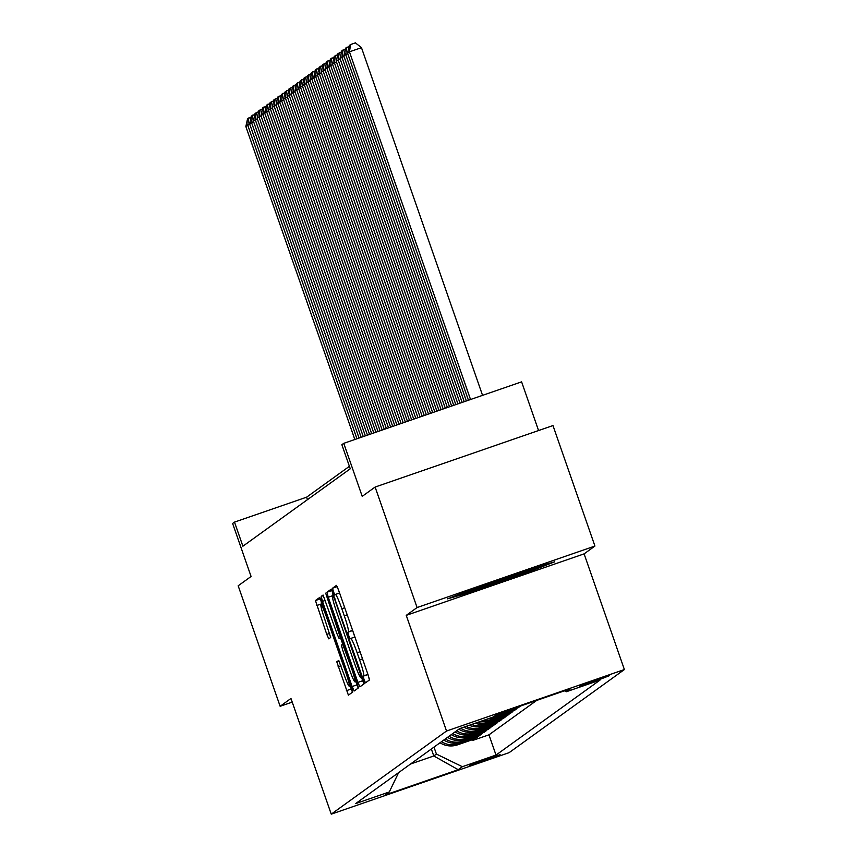 <?xml version="1.0" encoding="UTF-8"?>
<svg xmlns="http://www.w3.org/2000/svg" width="857" height="857" viewBox="0 0 857 857"><rect width="100%" height="100%" fill="white"/><g stroke="black" fill="none" stroke-linecap="round" stroke-linejoin="round"><path stroke-width="1.29" d="M364.086 679.697L365.489 682.825L369.421 679.987L368.146 674.995L338.494 589.83L336.48 585.363L332.548 588.202L333.437 591.705L334.841 594.833L335.355 594.458A16.037 1.393 -109.1 0 1 335.387 594.447A16.037 1.393 -109.1 0 1 341.814 608.749L344.289 615.84A16.037 1.393 -109.1 0 1 348.37 631.834L347.867 632.198L348.756 635.701L350.17 638.829L350.684 638.454A16.037 1.393 -109.1 0 1 350.717 638.444A16.037 1.393 -109.1 0 1 357.133 652.745L359.608 659.836A16.037 1.393 -109.1 0 1 363.7 675.83L363.186 676.194L364.086 679.697M363.186 676.194L367.985 674.545L369.431 679.505M337.337 586.831L339.501 593.023M347.867 632.198L352.666 630.538L354.819 637.019M500.102 754.653L469.293 765.344L500.102 754.653M336.79 661.797L348.392 695.156L352.763 692.006L351.488 687.003L319.822 597.372L315.451 600.532L326.774 634.384L328.788 638.851L330.663 637.501L324.396 618.197A13.401 1.168 -109.1 0 1 321.011 604.806A13.401 1.168 -109.1 0 1 326.378 616.772L345.907 672.831A13.401 1.168 -109.1 0 1 349.292 686.211A13.401 1.168 -109.1 0 1 343.925 674.255L338.665 660.447L336.79 661.797L339.083 661.004M417.08 607.549L406.25 615.358L584.099 553.868L594.929 546.059L417.08 607.549L375.12 487.055L362.211 496.353L343.753 443.337L341.868 444.697L350.267 468.79L242.895 546.209L234.497 522.106L232.611 523.466L251.08 576.482L238.171 585.792L280.132 706.286L292.226 702.108M406.25 615.358L446.529 731.032L331.252 814.15L290.962 698.476L280.132 706.286M357.883 682.386L359.886 686.864L364.268 683.704L362.982 678.712L331.327 589.08L326.956 592.241L328.231 597.233L357.883 682.386L362.693 680.726L363.936 683.94M358.515 687.85L354.155 690.999L352.131 686.532L322.478 601.378L321.204 596.386L323.068 595.037L337.112 634.041L339.115 638.508L340.368 637.608L325.681 593.151L358.515 687.85M375.12 487.055L552.979 425.565L594.929 546.059M472.593 739.645L472.85 740.394L475.11 738.766L457.574 744.829L459.073 743.747A20.418 20.332 -125.8 0 1 441.516 741.68M476.363 736.924L476.621 737.684L478.881 736.056L461.334 742.119L462.844 741.026A20.418 20.332 -125.8 0 1 445.286 738.97M480.124 734.213L480.391 734.963L482.652 733.335L465.105 739.398L466.615 738.316A20.418 20.332 -125.8 0 1 449.047 736.249M483.894 731.492L484.162 732.253L486.422 730.625L468.875 736.688L470.375 735.595A20.418 20.332 -125.8 0 1 452.817 733.538M487.665 728.771L487.922 729.532L490.183 727.904L472.635 733.967L474.146 732.885A20.418 20.332 -125.8 0 1 456.588 730.817M491.425 726.061L491.693 726.822L493.953 725.183L476.406 731.257L477.917 730.164A20.418 20.332 -125.8 0 1 460.627 728.279M495.196 723.34L495.464 724.101L497.724 722.472L480.177 728.536L481.677 727.454A20.418 20.332 -125.8 0 1 465.972 726.425M498.967 720.63L499.224 721.38L501.484 719.751L483.937 725.815L485.448 724.733A20.418 20.332 -125.8 0 1 471.543 724.508M502.727 717.909L502.995 718.669L505.255 717.041L487.708 723.104L489.218 722.012A20.418 20.332 -125.8 0 1 477.435 722.472M506.498 715.199L506.766 715.949L509.026 714.32L491.479 720.383L492.979 719.302A20.418 20.332 -125.8 0 1 483.83 720.255M510.269 712.478L510.526 713.238L512.786 711.61L495.239 717.673L496.749 716.581A20.418 20.332 -125.8 0 1 491.34 717.663M514.029 709.757L514.296 710.517L516.557 708.889L499.01 714.952L500.52 713.87A20.418 20.332 -125.8 0 1 496.257 714.845M517.799 707.046L518.067 707.807L520.328 706.168L503.005 712.071M579.482 686.05L593.044 682.108L609.338 675.691L579.482 686.05M446.529 731.032L624.389 669.553L509.101 752.671L331.252 814.15M472.85 740.394L488.961 734.835L496.01 755.071L599.986 680.104L566.338 691.738L564.474 690.828M496.01 755.071L462.362 766.704L458.216 769.693L385.147 794.953L389.292 791.964L355.644 803.598L459.631 728.621L493.278 716.988L497.424 713.999L570.483 688.749L566.338 691.738M518.067 707.807L500.52 713.87M514.296 710.517L496.749 716.581M510.526 713.238L492.979 719.302M506.766 715.949L489.218 722.012M502.995 718.669L485.448 724.733M499.224 721.38L481.677 727.454M495.464 724.101L477.917 730.164M491.693 726.822L474.146 732.885M487.922 729.532L470.375 735.595M484.162 732.253L466.615 738.316M480.391 734.963L462.844 741.026M476.621 737.684L459.073 743.747M488.961 734.835L536.653 700.437M431.35 749.007L433.781 755.97L436.417 754.074L433.996 747.111M538.56 430.546L521.613 381.858L343.753 443.337M584.099 553.868L624.389 669.553M349.399 466.326L306.602 497.189L234.497 522.106M410.557 764.005L433.781 755.97L458.216 769.693M307.459 499.652L306.602 497.189M501.034 712.756A20.418 20.332 54.2 0 0 502.78 712.242M494.746 715.927A20.418 20.332 54.2 0 0 499.01 714.952M488.115 718.777A20.418 20.332 54.2 0 0 495.239 717.673M481.195 721.166A20.418 20.332 54.2 0 0 491.479 720.383M475.035 723.297A20.418 20.332 54.2 0 0 487.708 723.104M469.282 725.29A20.418 20.332 54.2 0 0 483.937 725.815M463.808 727.175A20.418 20.332 54.2 0 0 480.177 728.536M458.849 729.189A20.418 20.332 54.2 0 0 476.406 731.257M455.078 731.899A20.418 20.332 54.2 0 0 472.635 733.967M451.307 734.62A20.418 20.332 54.2 0 0 468.875 736.688M447.547 737.341A20.418 20.332 54.2 0 0 465.105 739.398M443.776 740.052A20.418 20.332 54.2 0 0 461.334 742.119M389.292 791.964L398.644 772.596M440.005 742.773A20.418 20.332 54.2 0 0 457.574 744.829M436.417 754.074L462.362 766.704M447.547 598.85L470.697 592.219L524.259 573.697L554.672 561.817L531.522 568.459L477.96 586.97L447.547 598.85M523.895 572.669L524.259 573.697M470.322 591.159L470.697 592.219M332.088 590.344L333.191 596.022M361.59 677.576L362.693 680.726M361.547 677.384L334.626 599.129L333.223 596.001L332.677 596.397A16.037 1.393 -109.1 0 0 336.769 612.38L354.562 663.479A16.037 1.393 -109.1 0 0 360.979 677.78A16.037 1.393 -109.1 0 0 361.011 677.769L362.415 677.084M355.784 681.551L358.194 688.085M342.779 644.196L340.615 637.994M349.592 669.874A13.401 1.168 -109.1 0 0 354.959 681.829A13.401 1.168 -109.1 0 0 351.574 668.449L342.671 644.228L341.44 645.128L342.714 650.12L349.592 669.874M320.582 598.636L321.771 604.549M350.117 685.932L352.441 692.231M482.555 395.356L361.472 47.671L349.452 51.816L470.536 399.512M468.425 400.24L347.567 53.177L349.281 45.464L350.599 44.51L355.398 42.85L361.472 47.671M350.599 44.51L349.452 51.816L347.567 53.177M469.443 590.302A33.187 0.868 160.8 0 0 499.985 580.564A33.187 0.868 160.8 0 0 532.015 568.566A33.187 0.868 160.8 0 0 532.068 568.437A33.187 0.868 160.8 0 0 531.244 568.555M543.402 565.052L523.198 572.937L471.307 590.88L458.709 594.49M347.792 53.809L345.692 54.537L466.326 400.969M464.226 401.687L343.807 55.898L345.51 48.174L349.056 46.46M346.828 47.231L345.692 54.537L343.807 55.898M344.021 56.53L341.922 57.248L462.116 402.415M460.016 403.144L340.036 58.608L341.739 50.895L345.285 49.17M343.057 49.942L341.922 57.248L340.036 58.608M340.261 59.24L338.151 59.969L457.917 403.872M455.806 404.6L336.265 61.329L337.979 53.616L341.525 51.891M339.297 52.663L338.151 59.969L336.265 61.329M336.49 61.961L334.391 62.69L453.707 405.329M451.607 406.057L332.505 64.039L334.209 56.326L337.754 54.602M335.526 55.373L334.391 62.69L332.505 64.039M332.72 64.671L330.62 65.4L449.497 406.786M447.397 407.514L328.734 66.76L330.438 59.047L333.984 57.323M331.755 58.094L330.62 65.4L328.734 66.76M328.949 67.392L326.849 68.121L445.297 408.232M443.187 408.96L324.964 69.481L326.678 61.758L330.224 60.044M327.995 60.815L326.849 68.121L324.964 69.481M325.189 70.103L323.078 70.831L441.087 409.689M438.977 410.417L321.204 72.192L322.907 64.479L326.453 62.754M324.225 63.525L323.078 70.831L321.204 72.192M321.418 72.824L319.318 73.552L436.877 411.146M434.778 411.874L317.433 74.913L319.136 67.189L322.682 65.475M320.454 66.246L319.318 73.552L317.433 74.913M317.647 75.545L315.547 76.262L432.667 412.603M430.568 413.331L313.662 77.623L315.365 69.91L318.922 68.185M316.694 68.956L315.547 76.262L313.662 77.623M313.887 78.255L311.777 78.983L428.468 414.049M426.358 414.777L309.902 80.344L311.605 72.631L315.151 70.906M312.923 71.677L311.777 78.983L309.902 80.344M310.116 80.976L308.017 81.704L424.258 415.506M422.158 416.234L306.131 83.054L307.834 75.341L311.38 73.616M309.152 74.388L308.017 81.704L306.131 83.054M306.345 83.686L304.246 84.415L420.048 416.963M417.948 417.691L302.36 85.775L304.064 78.062L307.62 76.337M305.392 77.109L304.246 84.415L302.36 85.775M302.585 86.407L300.475 87.135L415.849 418.42M413.738 419.148L298.6 88.496L300.304 80.772L303.849 79.058M301.621 79.83L300.475 87.135L298.6 88.496M298.814 89.117L296.715 89.846L411.639 419.866M409.528 420.594L294.829 91.206L296.533 83.493L300.079 81.769M297.85 82.54L296.715 89.846L294.829 91.206M295.044 91.838L292.944 92.567L407.429 421.323M405.329 422.051L291.059 93.927L292.762 86.203L296.318 84.489M294.08 85.261L292.944 92.567L291.059 93.927M291.284 94.559L289.173 95.277L403.219 422.78M401.119 423.508L287.288 96.637L289.002 88.924L292.548 87.2M290.319 87.971L289.173 95.277L287.288 96.637M287.513 97.269L285.413 97.998L399.019 424.236M396.909 424.965L283.528 99.358L285.231 91.645L288.777 89.921M286.549 90.692L285.413 97.998L283.528 99.358M283.742 99.99L281.642 100.719L394.809 425.683M392.71 426.411L279.757 102.069L281.46 94.356L285.006 92.631M282.778 93.402L281.642 100.719L279.757 102.069M279.982 102.701L277.872 103.429L390.599 427.14M388.5 427.868L275.986 104.79L277.7 97.077L281.246 95.352M279.018 96.123L277.872 103.429L275.986 104.79M276.211 105.422L274.111 106.15L386.4 428.596M384.29 429.325L272.226 107.5L273.929 99.787L277.475 98.073M275.247 98.834L274.111 106.15L272.226 107.5M272.44 108.132L270.341 108.86L382.19 430.053M380.09 430.782L268.455 110.221L270.159 102.508L273.704 100.783M271.476 101.555L270.341 108.86L268.455 110.221M268.68 110.853L266.57 111.581L377.98 431.5M375.88 432.228L264.684 112.942L266.398 105.218L269.944 103.504M267.716 104.275L266.57 111.581L264.684 112.942M264.909 113.574L262.81 114.292L373.77 432.956M371.67 433.685L260.924 115.652L262.628 107.939L266.173 106.214M263.945 106.986L262.81 114.292L260.924 115.652M261.139 116.284L259.039 117.013L369.571 434.413M367.46 435.142L257.154 118.373L258.857 110.66L262.403 108.935M260.174 109.707L259.039 117.013L257.154 118.373M257.379 119.005L255.268 119.734L365.361 435.87M363.261 436.599L253.383 121.083L255.097 113.37L258.643 111.646M256.414 112.417L255.268 119.734L253.383 121.083M253.608 121.715L251.497 122.444L361.151 437.316M359.051 438.045L249.623 123.804L251.326 116.091L254.872 114.367M252.644 115.138L251.497 122.444L249.623 123.804M249.837 124.436L247.737 125.165L356.951 438.773M354.841 439.502L245.852 126.515L247.555 118.802L251.101 117.088M248.873 117.848L247.737 125.165L245.852 126.515M367.932 674.373L363.7 675.83M362.522 658.829L359.608 659.836M360.047 651.738L357.133 652.745M354.916 636.997L350.749 638.433M352.602 630.366L348.37 631.834M347.192 614.833L344.289 615.84M344.728 607.742L341.814 608.749M339.597 593.001L335.43 594.437L339.586 592.99M337.23 586.584L332.548 588.202M333.041 595.572L328.231 597.233M331.755 590.569L326.956 592.241M361.236 673.677L360.658 673.881M335.205 598.936L334.626 599.129M334.08 595.711L333.234 596.001L334.08 595.701M356.94 684.872L352.131 686.532M325.392 600.371L322.478 601.378M323.496 595.583L321.204 596.386M341.504 637.683L339.126 638.497L341.504 637.683M341.365 637.265L340.368 637.608M339.672 632.412L339.093 632.605M327.149 596.451L326.571 596.654M352.152 668.246L351.574 668.449M345.275 648.492L344.696 648.695M346.485 672.627L345.907 672.831M326.956 616.569L326.378 616.772M329.677 633.377L326.774 634.384M321.536 603.864L316.726 605.524M320.261 598.872L315.451 600.532M351.188 689.017L346.378 690.678M340.979 665.782L338.065 666.789M354.916 636.987L350.717 638.444M356.673 681.24L354.959 681.829M351.006 685.621L349.292 686.211M322.661 604.239L321.011 604.806"/></g></svg>
